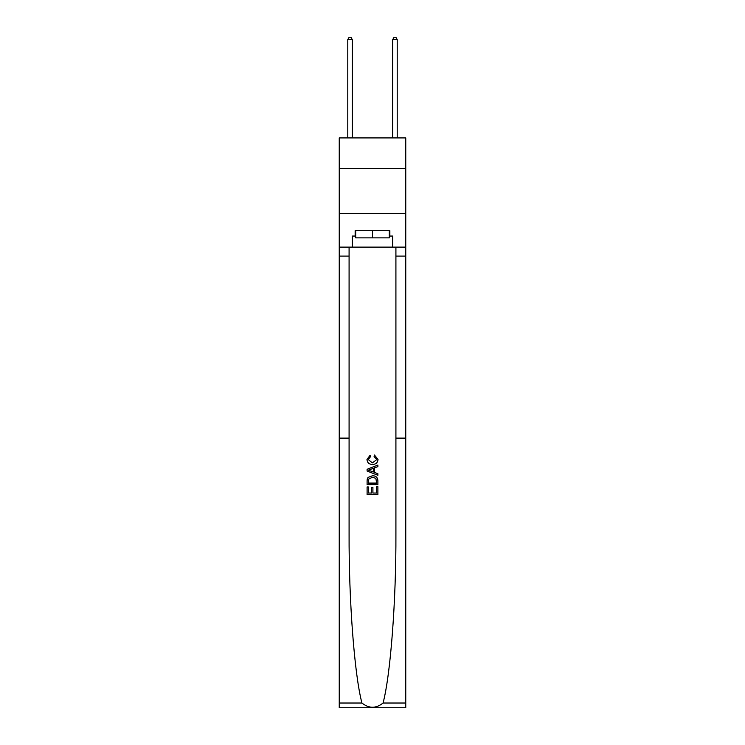 <?xml version="1.0" encoding="UTF-8"?>
<svg xmlns="http://www.w3.org/2000/svg" width="745" height="745" viewBox="0 0 745 745"><rect width="100%" height="100%" fill="white"/><g stroke="black" fill="none" stroke-linecap="round" stroke-linejoin="round"><path stroke-width="1.12" d="M405.755 168.472L405.755 137.918L339.245 137.918L339.245 168.472L405.755 168.472L405.755 213.415L339.245 213.415L339.245 168.472M376.644 486.681L376.644 493.041L372.91 493.041L376.644 493.041L376.644 486.681L377.883 486.681L377.883 494.568L367.099 494.568L367.099 486.96L367.099 494.568M371.662 487.379L371.662 493.041L368.347 493.041L371.662 493.041L371.662 487.379L372.91 487.379L372.91 493.041M368.03 477.443L367.257 479.016L368.03 477.443L372.435 475.757C375.88 475.748 377.706 477.405 377.883 480.749L377.883 484.613L367.099 484.613L367.099 480.925L367.099 484.613M374.437 455.018L374.083 456.536L374.437 455.018L378.022 459.423C377.734 462.738 375.862 464.396 372.416 464.424L372.416 464.424C369.101 464.349 367.285 462.692 366.959 459.451L370.097 455.297L370.423 456.815L368.207 459.525L372.407 462.896L376.784 459.563L374.083 456.536M383.06 703.019L405.755 703.019L405.755 707.75L339.245 707.75L339.245 438.116L349.088 438.116L349.088 533.578C348.809 600.693 354.424 674.793 361.94 703.019C368.98 708.653 376.02 708.653 383.06 703.019C390.576 674.793 396.191 600.693 395.912 533.578L395.912 247.117M367.099 469.303L367.099 471.017L377.883 475.301L367.099 471.017L367.099 469.303L377.883 465.02L367.099 469.303M395.912 438.116L405.755 438.116L405.755 213.415M339.245 438.116L339.245 213.415M349.088 247.117L349.088 438.116M405.755 703.019L405.755 438.116M339.245 247.117L352.273 247.117L352.273 236.063L355.691 236.063M389.309 236.063L389.849 236.063L389.849 230.671L355.151 230.671L355.151 236.063M389.849 236.063L392.727 236.063L392.727 247.117L405.755 247.117M352.273 247.117L392.727 247.117M377.883 465.02L377.883 466.631L374.567 467.86L374.567 472.46L377.883 473.69L377.883 475.301M370.339 470.896L373.32 472.004L373.32 468.316L368.347 470.16L370.339 470.896M373.32 468.316L373.32 472.004M367.099 480.925L367.257 479.016M375.88 478.318L376.644 483.086L375.88 478.318L372.407 477.284L368.57 479.119L368.347 483.086L376.644 483.086L368.347 483.086M367.099 486.96L368.347 486.96L368.347 493.041M355.691 230.671L355.691 237.86L389.309 237.86L389.309 230.671M372.5 230.671L372.5 237.86M352.273 137.918L352.273 39.587L347.785 39.587L347.785 137.918M347.785 39.587L349.135 37.25L350.932 37.25L352.273 39.587M397.215 137.918L397.215 39.587L392.727 39.587L392.727 137.918M392.727 39.587L394.068 37.25L395.865 37.25L397.215 39.587M395.912 256.103L405.755 256.103M349.088 256.103L339.245 256.103M339.245 703.019L361.94 703.019"/></g></svg>
